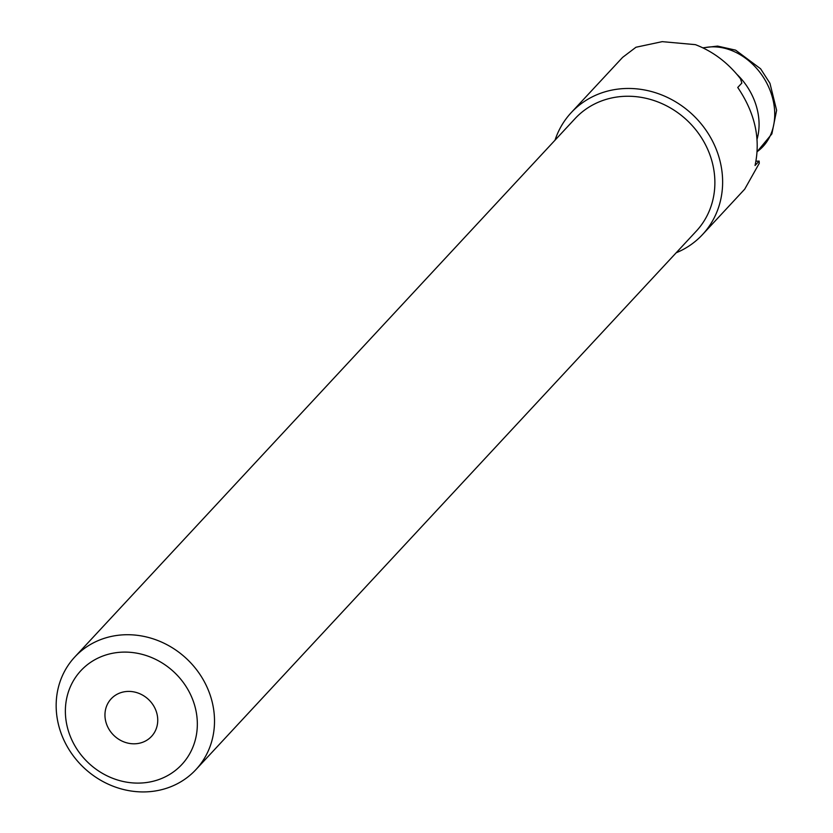 <?xml version="1.0" encoding="UTF-8"?>
<svg xmlns="http://www.w3.org/2000/svg" width="833" height="833" viewBox="0 0 833 833"><rect width="100%" height="100%" fill="white"/><g stroke="black" fill="none" stroke-linecap="round" stroke-linejoin="round"><path stroke-width="1.25" d="M116.932 652.583A68.92 62.413 -137.1 0 0 66.963 725.543A68.92 62.413 -137.1 0 0 145.765 782.624A68.92 62.413 -137.1 0 0 195.745 709.664A68.92 62.413 -137.1 0 0 116.932 652.583M152.626 791.35A82.706 74.887 42.9 0 1 67.66 747.305A82.706 74.887 42.9 0 1 74.751 657.029A82.706 74.887 42.9 0 1 118.036 635.298A82.706 74.887 42.9 0 1 203.013 679.343A82.706 74.887 42.9 0 1 195.911 769.619A82.706 74.887 42.9 0 1 152.626 791.35M137.122 743.619A27.572 24.959 -137.1 0 0 151.544 736.372A27.572 24.959 -137.1 0 0 153.907 706.28A27.572 24.959 -137.1 0 0 125.585 691.598A27.572 24.959 -137.1 0 0 111.153 698.835A27.572 24.959 -137.1 0 0 108.79 728.927A27.572 24.959 -137.1 0 0 137.122 743.619M195.911 769.619L696.284 231.147A82.706 74.887 -137.1 0 0 703.385 140.881A82.706 74.887 -137.1 0 0 618.409 96.826A82.706 74.887 -137.1 0 0 575.124 118.557L74.751 657.029M676.198 252.774A89.589 81.134 -137.1 0 0 702.49 234.604A89.589 81.134 -137.1 0 0 710.174 136.81A89.589 81.134 -137.1 0 0 618.117 89.089A89.589 81.134 -137.1 0 0 571.219 112.632A89.589 81.134 -137.1 0 0 555.028 140.183M702.49 234.604L744.712 189.164L759.259 163.31L759.144 161.092L755.042 165.507C760.81 138.996 755.042 112.986 737.746 87.475L741.849 83.061L740.516 78.781C728.063 62.798 713.027 51.417 695.399 44.649L662.193 41.65L635.975 47.242L622.615 57.373L571.219 112.632M759.144 161.092L755.979 161.227M736.882 74.293A59.268 47.242 56.9 0 1 759.061 123.149A59.268 47.242 56.9 0 1 757.072 139.163M702.865 47.825L717.588 46.096L735.622 50.147L760.591 68.775L769.942 83.269L776.616 110.3L771.868 133.915L757.176 151.627A59.268 47.242 -123.1 0 0 774.711 112.965A59.268 47.242 -123.1 0 0 703.208 47.991"/></g></svg>
